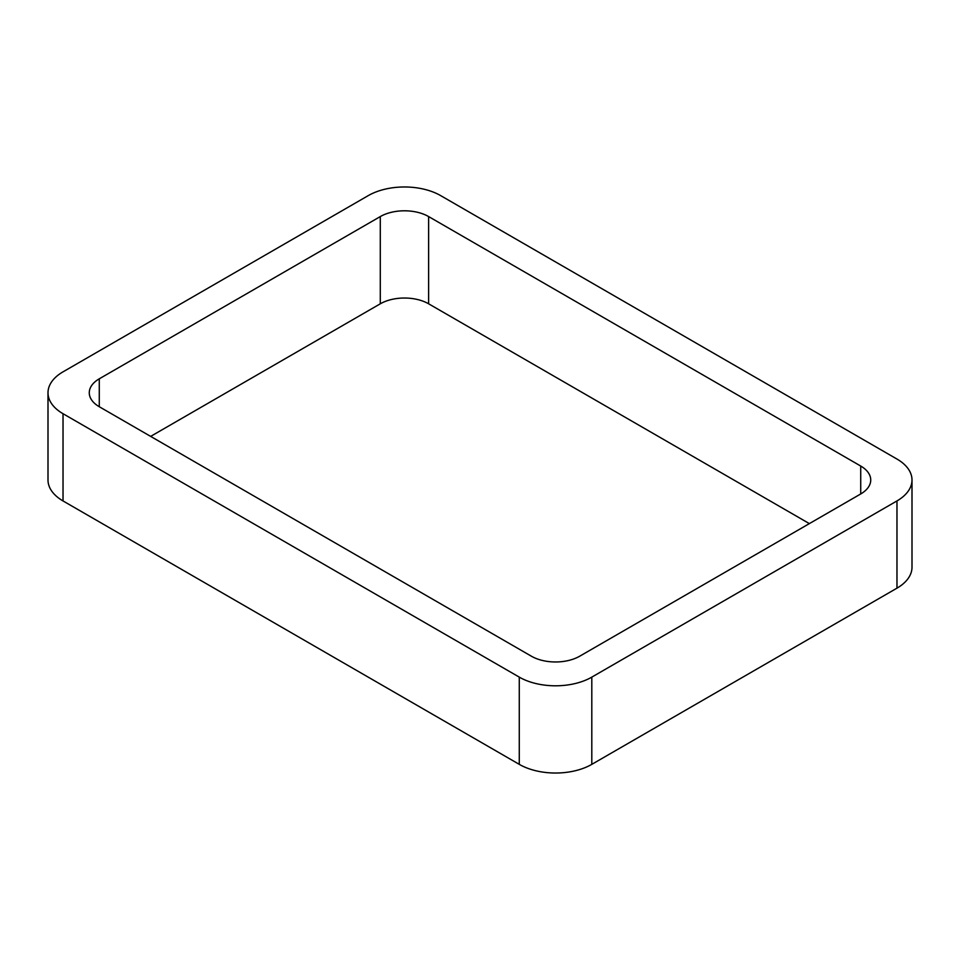 <?xml version="1.0" encoding="UTF-8"?>
<svg xmlns="http://www.w3.org/2000/svg" width="960" height="960" viewBox="0 0 960 960"><rect width="100%" height="100%" fill="white"/><g stroke="black" fill="none" stroke-linecap="round" stroke-linejoin="round"><path stroke-width="1.44" d="M63.024 500.94L519.276 764.352A51.276 29.604 0 0 0 591.804 764.352L896.976 588.156L896.976 500.928L591.804 677.124A51.276 29.604 0 0 1 519.276 677.124L63.024 413.712A51.276 29.604 0 0 1 48 392.772L48 480A51.276 29.604 0 0 0 63.024 500.94L63.024 413.712M896.976 500.928A51.276 29.604 0 0 0 912 480A51.276 29.604 0 0 0 896.976 459.06L440.724 195.648A51.276 29.604 0 0 0 368.196 195.648L63.024 371.844A51.276 29.604 0 0 0 48 392.772M896.976 588.156A51.276 29.604 0 0 0 912 567.228L912 480M809.352 523.608L428.628 303.804L428.628 216.576L860.724 466.044A34.188 19.74 0 0 1 870.732 480A34.188 19.74 0 0 1 860.724 493.956L579.708 656.196A34.188 19.74 0 0 1 531.372 656.196L99.276 406.728L99.276 378.816A34.188 19.74 0 0 0 89.268 392.772A34.188 19.74 0 0 0 99.276 406.728M99.276 378.816L380.292 216.576A34.188 19.74 0 0 1 428.628 216.576M150.648 436.392L380.292 303.804L380.292 216.576M428.628 303.804A34.188 19.74 0 0 0 380.292 303.804M591.804 764.352L591.804 677.124M519.276 764.352L519.276 677.124M860.724 493.956L860.724 466.044"/></g></svg>
